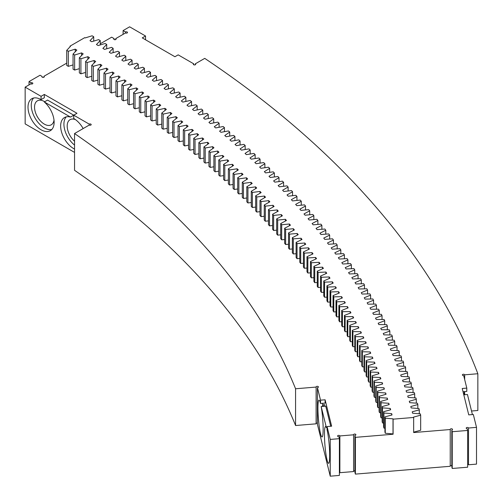 <?xml version="1.0" encoding="UTF-8"?>
<svg xmlns="http://www.w3.org/2000/svg" width="503" height="503" viewBox="0 0 503 503"><rect width="100%" height="100%" fill="white"/><g stroke="black" fill="none" stroke-linecap="round" stroke-linejoin="round"><path stroke-width="0.75" d="M74.545 149.083A18.466 10.664 60 0 1 61.812 132.893A18.466 10.664 60 0 1 64.478 117.557A18.466 10.664 60 0 1 70.477 117.073L44.308 101.964L47.571 100.078L89.22 124.128L89.22 125.071L74.545 133.54L74.545 170.297A1062.512 613.44 180 0 1 295.575 425.525L316.123 423.828L316.123 387.071L295.575 388.769L295.575 425.525M317.431 423.073A1.157 0.666 0 0 0 316.123 423.639M317.431 387.637L317.431 424.394L330.245 476.184L339.387 475.429L339.387 438.673L330.245 439.427L327.063 426.563L327.063 429.858A18.466 2.131 85.3 0 1 329.547 450.386A18.466 2.131 85.3 0 1 328.578 463.345A18.466 2.131 85.3 0 1 324.938 445.117A18.466 2.131 85.3 0 1 325.542 426.531A18.466 2.131 85.3 0 1 326.416 427.713L321.178 406.562A18.466 2.131 85.3 0 1 323.102 426.154A18.466 2.131 85.3 0 1 322.052 436.956A18.466 2.131 85.3 0 1 318.405 418.729A18.466 2.131 85.3 0 1 319.015 400.143A18.466 2.131 85.3 0 1 320.53 403.469L325.101 403.092L325.101 399.797L320.53 400.174L317.431 387.637A1.157 0.666 0 0 0 318.424 386.977A1.157 0.666 0 0 0 317.267 386.31A1.157 0.666 0 0 0 316.11 386.977A1.157 0.666 0 0 0 316.123 387.071M467.652 464.225A1.157 0.666 0 0 1 468.507 464.778L468.507 428.022A1.157 0.666 0 0 0 467.287 427.449A1.157 0.666 0 0 0 466.212 428.116A1.157 0.666 0 0 0 467.237 428.776L467.652 430.449L467.652 467.205L452.228 468.475L451.813 466.809L451.813 430.052A1.157 0.666 0 0 0 452.524 429.436A1.157 0.666 0 0 0 451.367 428.77A1.157 0.666 0 0 0 450.216 429.436A1.157 0.666 0 0 0 450.229 429.531L450.229 466.287L355.382 474.109L354.892 472.128L354.892 435.372A1.157 0.666 0 0 0 355.885 434.711A1.157 0.666 0 0 0 354.728 434.045A1.157 0.666 0 0 0 353.578 434.711A1.157 0.666 0 0 0 353.59 434.806L353.59 471.562L339.877 472.694A1.157 0.666 0 0 0 339.387 472.242M354.892 470.808A1.157 0.666 0 0 0 353.59 471.374M451.813 465.577A1.157 0.666 0 0 0 450.229 466.099M468.507 464.778L476.511 464.118L476.511 427.361L468.507 428.022M195.327 64.755L195.327 63.812L204.74 58.373A1246.044 719.397 180 0 1 477.85 373.735L477.85 410.492L471.531 411.014M74.545 152.409L25.15 123.889L25.15 87.138L30.865 83.838A1.157 0.666 -0 0 0 32.123 83.982A1.157 0.666 -0 0 0 32.833 83.366A1.157 0.666 -0 0 0 32.255 82.788A1.157 0.666 -0 0 0 31.092 82.794L29.029 81.599L29.029 84.9M74.545 133.54A1062.512 613.44 180 0 1 295.575 388.769M320.53 400.174L320.53 403.469M330.245 439.427L330.245 476.184M339.877 472.694L339.877 435.938A1.157 0.666 0 0 0 338.651 435.365A1.157 0.666 0 0 0 337.582 436.032A1.157 0.666 0 0 0 338.896 436.692L339.387 438.673M353.59 434.806L339.877 435.938M354.892 435.372L355.382 437.352L355.382 474.109M391.68 415.05L391.68 413.648A1143.891 660.42 180 0 1 392.026 414.956L384.933 416.88L384.933 431.958L385.267 433.253L393.013 433.919L393.013 418.836A1143.891 660.42 180 0 1 393.095 419.162L393.095 434.24L355.382 437.352M393.095 419.162L413.661 417.465L413.661 432.549L450.229 429.531M451.813 430.052L452.228 431.719L452.228 468.475M467.652 430.449L452.228 431.719M463.024 391.718L466.797 391.409L466.797 388.109L463.691 375.571A1.157 0.666 0 0 1 462.376 374.917A1.157 0.666 0 0 1 463.452 374.251A1.157 0.666 0 0 1 464.671 374.823L464.671 379.532M464.326 391.611A18.466 2.131 -94.7 0 0 464.194 394.767M472.411 414.573L467.444 394.497L463.785 394.798M476.511 427.361L473.323 414.497L468.752 414.874L462.226 388.486L466.797 388.109M464.671 394.723L464.671 391.585M477.85 373.735L464.671 374.823M193.693 64.755L193.693 63.812A1.157 0.666 0 0 0 193.359 64.283A1.157 0.666 0 0 0 194.51 64.95A1.157 0.666 0 0 0 195.667 64.283A1.157 0.666 0 0 0 195.327 63.812M123.097 34.355L123.097 30.589L129.623 26.816L145.537 36.009L142.274 37.895L174.925 56.738L178.188 54.858L193.693 63.812M145.537 36.009L145.537 39.303L145.134 39.542M115.747 39.542L115.747 38.599L125.543 32.947L125.543 32.003L123.097 30.589M125.543 32.947A1.157 0.666 -0 0 0 126.8 33.091A1.157 0.666 -0 0 0 127.511 32.475A1.157 0.666 -0 0 0 126.8 31.859A1.157 0.666 -0 0 0 125.543 32.003M114.118 39.542L114.118 38.599A1.157 0.666 -0 0 0 113.779 39.071A1.157 0.666 -0 0 0 114.929 39.737A1.157 0.666 -0 0 0 116.086 39.071A1.157 0.666 -0 0 0 115.747 38.599M114.118 38.599L111.666 37.184L100.242 43.78M70.043 46.798L70.043 46.138L84.73 37.656A1164.665 672.417 180 0 1 85.189 37.92L92.118 35.795L93.715 36.725L93.715 41.114M43.924 77.242L43.924 76.299L66.717 63.139M42.114 77.11L42.114 76.431A1.157 0.666 -0 0 0 41.95 76.77A1.157 0.666 -0 0 0 43.107 77.437A1.157 0.666 -0 0 0 44.258 76.77A1.157 0.666 -0 0 0 43.924 76.299M42.114 76.431L40.045 75.236L29.029 81.599M31.092 83.938L31.092 82.794M25.15 87.138L41.064 96.325L44.333 94.438L76.978 113.288L73.715 115.174L73.715 118.469A18.466 10.664 60 0 1 83.152 128.573M44.308 101.964A18.466 10.664 60 0 1 53.664 117.991A18.466 10.664 60 0 1 50.3 130.698A18.466 10.664 60 0 1 31.834 120.035A18.466 10.664 60 0 1 31.834 98.707A18.466 10.664 60 0 1 41.064 99.625L44.333 97.739L44.333 94.438M41.064 96.325L41.064 99.625M89.22 125.071A1.157 0.666 0 0 0 90.477 125.216A1.157 0.666 0 0 0 91.194 124.599A1.157 0.666 0 0 0 90.477 123.983A1.157 0.666 0 0 0 89.22 124.128M70.043 46.138A1143.891 660.42 180 0 1 70.445 46.37L66.717 50.35L66.717 65.428L68.314 66.358L68.314 51.275L75.23 49.156L75.23 51.784M73.054 64.9L68.314 66.358M75.23 49.156A1143.891 660.42 180 0 1 76.84 50.099L73.054 54.06L73.054 69.137L74.639 70.074L74.639 54.997L81.587 52.909L81.587 55.493M79.342 68.66L74.639 70.074M81.587 52.909A1143.891 660.42 180 0 1 83.177 53.859L79.342 57.801L79.342 72.878L80.914 73.822L80.914 58.744L87.887 56.688L87.887 59.241M85.579 72.445L80.914 73.822M87.887 56.688A1143.891 660.42 180 0 1 89.471 57.644L85.579 61.567L85.579 76.645L87.138 77.6L87.138 62.517L94.136 60.492L94.136 63.013M91.76 76.261L87.138 77.6M94.136 60.492A1143.891 660.42 180 0 1 95.708 61.46L91.76 65.365L91.76 80.442L93.307 81.404L93.307 66.321L100.336 64.327L100.336 66.811M97.896 80.103L93.307 81.404M100.336 64.327A1143.891 660.42 180 0 1 101.895 65.302L97.896 69.188L97.896 84.271L99.424 85.233L99.424 70.156L106.485 68.194L106.485 70.646M103.976 83.97L99.424 85.233M106.485 68.194A1143.891 660.42 180 0 1 108.026 69.175L103.976 73.042L103.976 88.126L105.492 89.094L105.492 74.016L112.578 72.086L112.578 74.507M110 87.868L105.492 89.094M112.578 72.086A1143.891 660.42 180 0 1 114.106 73.073L110 76.928L110 92.005L111.503 92.986L111.503 77.902L118.614 76.01L118.614 78.399M115.973 91.791L111.503 92.986M118.614 76.01A1143.891 660.42 180 0 1 120.129 77.003L115.973 80.832L115.973 95.916L117.463 96.897L117.463 81.819L124.599 79.958L124.599 82.316M121.889 95.746L117.463 96.897M124.599 79.958A1143.891 660.42 180 0 1 126.102 80.958L121.889 84.768L121.889 99.852L123.367 100.845L123.367 85.762L130.529 83.932L130.529 86.264M127.756 99.72L123.367 100.845M130.529 83.932A1143.891 660.42 180 0 1 132.019 84.938L127.756 88.735L127.756 103.813L129.214 104.813L129.214 89.735L136.407 87.937L136.407 90.238M133.565 103.725L129.214 104.813M136.407 87.937A1143.891 660.42 180 0 1 137.879 88.949L133.565 92.722L133.565 107.805L135.011 108.811L135.011 93.728L142.223 91.967L142.223 94.237M139.318 107.755L135.011 108.811M142.223 91.967A1143.891 660.42 180 0 1 143.682 92.986L139.318 96.739L139.318 111.817L140.752 112.829L140.752 97.752L147.989 96.023L147.989 98.267M145.015 111.811L140.752 112.829M147.989 96.023A1143.891 660.42 180 0 1 149.435 97.048L145.015 100.782L145.015 115.86L146.436 116.878L146.436 101.801L153.698 100.103L153.698 102.329M150.655 115.891L146.436 116.878M153.698 100.103A1143.891 660.42 180 0 1 155.125 101.134L150.655 104.85L150.655 119.928L152.063 120.959L152.063 105.875L159.35 104.215L159.35 106.41M156.244 120.003L152.063 120.959M159.35 104.215A1143.891 660.42 180 0 1 160.765 105.253L156.244 108.944L156.244 124.027L157.64 125.058L157.64 109.975L164.946 108.346L164.946 110.522M161.777 124.134L157.64 125.058M164.946 108.346A1143.891 660.42 180 0 1 166.348 109.396L161.777 113.068L161.777 128.146L163.154 129.183L163.154 114.106L170.479 112.509L170.479 114.653M167.248 128.29L163.154 129.183M170.479 112.509A1143.891 660.42 180 0 1 171.869 113.559L167.248 117.212L167.248 132.289L168.612 133.333L168.612 118.255L175.962 116.69L175.962 118.815M172.661 132.471L168.612 133.333M175.962 116.69A1143.891 660.42 180 0 1 177.333 117.752L172.661 121.38L172.661 136.458L174.013 137.514L174.013 122.43L181.388 120.902L181.388 123.002M178.024 136.678L174.013 137.514M181.388 120.902A1143.891 660.42 180 0 1 182.746 121.965L178.024 125.574L178.024 140.658L179.357 141.714L179.357 126.63L186.751 125.134L186.751 127.221M183.325 140.909L179.357 141.714M186.751 125.134A1143.891 660.42 180 0 1 188.091 126.209L183.325 129.793L183.325 144.877L184.645 145.939L184.645 130.855L192.058 129.397L192.058 131.459M188.562 145.166L184.645 145.939M192.058 129.397A1143.891 660.42 180 0 1 193.385 130.472L188.562 134.037L188.562 149.121L189.87 150.19L189.87 135.106L197.302 133.679L197.302 135.722M193.749 149.441L189.87 150.19M197.302 133.679A1143.891 660.42 180 0 1 198.616 134.766L193.749 138.306L193.749 153.384L195.038 154.459L195.038 139.381L202.495 137.985L202.495 140.004M198.874 153.742L195.038 154.459M202.495 137.985A1143.891 660.42 180 0 1 203.79 139.079L198.874 142.594L198.874 157.678L200.15 158.759L200.15 143.676L207.62 142.318L207.62 144.317M203.941 158.068L200.15 158.759M207.62 142.318A1143.891 660.42 180 0 1 208.902 143.412L203.941 146.914L203.941 161.991L205.205 163.079L205.205 147.995L212.694 146.675L212.694 148.655M208.946 162.412L205.205 163.079M212.694 146.675A1143.891 660.42 180 0 1 213.957 147.775L208.946 151.246L208.946 166.33L210.191 167.424L210.191 152.34L217.698 151.051L217.698 153.013M213.894 166.782L210.191 167.424M217.698 151.051A1143.891 660.42 180 0 1 218.956 152.157L213.894 155.609L213.894 170.687L215.127 171.787L215.127 156.71L222.647 155.452L222.647 157.395M218.78 171.177L215.127 171.787M222.647 155.452A1143.891 660.42 180 0 1 223.885 156.565L218.78 159.992L218.78 175.069L219.993 176.176L219.993 161.098L227.538 159.872L227.538 161.803M223.602 175.591L219.993 176.176M227.538 159.872A1143.891 660.42 180 0 1 228.758 160.991L223.602 164.399L223.602 179.477L224.803 180.583L224.803 165.506L232.361 164.318L232.361 166.229M228.368 180.024L224.803 180.583M232.361 164.318A1143.891 660.42 180 0 1 233.568 165.443L228.368 168.826L228.368 183.903L229.557 185.016L229.557 169.939L237.127 168.788L237.127 170.68M233.071 184.482L229.557 185.016M237.127 168.788A1143.891 660.42 180 0 1 238.321 169.913L233.071 173.271L233.071 188.355L234.247 189.474L234.247 174.39L241.836 173.277L241.836 175.151M237.718 188.965L234.247 189.474M241.836 173.277A1143.891 660.42 180 0 1 243.012 174.409L237.718 177.741L237.718 192.825L238.868 193.951L238.868 178.867L246.476 177.785L246.476 179.646M242.295 193.46L238.868 193.951M246.476 177.785A1143.891 660.42 180 0 1 247.639 178.93L242.295 182.237L242.295 197.314L243.439 198.446L243.439 183.362L251.054 182.319L251.054 184.161M246.816 197.981L243.439 198.446M251.054 182.319A1143.891 660.42 180 0 1 252.198 183.463L246.816 186.745L246.816 201.829L247.941 202.961L247.941 187.883L255.574 186.871L255.574 188.7M251.274 202.52L247.941 202.961M255.574 186.871A1143.891 660.42 180 0 1 256.7 188.021L251.274 191.278L251.274 206.362L252.38 207.5L252.38 192.423L260.026 191.442L260.026 193.259M255.669 207.079L252.38 207.5M260.026 191.442A1143.891 660.42 180 0 1 261.139 192.599L255.669 195.83L255.669 210.914L256.756 212.059L256.756 196.981L264.421 196.038L264.421 197.836M259.994 211.662L256.756 212.059M264.421 196.038A1143.891 660.42 180 0 1 265.515 197.195L259.994 200.408L259.994 215.485L261.076 216.636L261.076 201.558L268.747 200.647L268.747 202.432M264.264 216.259L261.076 216.636M268.747 200.647A1143.891 660.42 180 0 1 269.828 201.816L264.264 204.998L264.264 220.081L265.326 221.232L265.326 206.155L273.01 205.281L273.01 207.054M268.47 220.88L265.326 221.232M273.01 205.281A1143.891 660.42 180 0 1 274.078 206.456L268.47 209.613L268.47 224.69L269.514 225.853L269.514 210.77L277.216 209.933L277.216 211.694M272.613 225.514L269.514 225.853M277.216 209.933A1143.891 660.42 180 0 1 278.26 211.109L272.613 214.24L272.613 229.324L273.645 230.487L273.645 215.41L281.353 214.605L281.353 216.353M276.688 230.173L273.645 230.487M281.353 214.605A1143.891 660.42 180 0 1 282.384 215.787L276.688 218.893L276.688 233.97L277.7 235.146L277.7 220.062L285.421 219.295L285.421 221.031M280.705 234.844L277.7 235.146M285.421 219.295A1143.891 660.42 180 0 1 286.44 220.484L280.705 223.565L280.705 238.642L281.699 239.818L281.699 224.734L289.432 224.005L289.432 225.728M284.654 239.535L281.699 239.818M289.432 224.005A1143.891 660.42 180 0 1 290.432 225.199L284.654 228.249L284.654 243.326L285.635 244.508L285.635 229.431L293.375 228.733L293.375 230.437M288.533 244.251L285.635 244.508M293.375 228.733A1143.891 660.42 180 0 1 294.356 229.928L288.533 232.952L288.533 248.036L289.502 249.218L289.502 234.14L297.248 233.48L297.248 235.171M292.356 248.972L289.502 249.218M297.248 233.48A1143.891 660.42 180 0 1 298.216 234.675L292.356 237.68L292.356 252.758L293.306 253.946L293.306 238.868L301.064 238.24L301.064 239.925M296.11 253.719L293.306 253.946M301.064 238.24A1143.891 660.42 180 0 1 302.014 239.447L296.11 242.415L296.11 257.498L297.04 258.687L297.04 243.609L304.805 243.018L304.805 244.691M299.801 258.479L297.04 258.687M304.805 243.018A1143.891 660.42 180 0 1 305.742 244.232L299.801 247.174L299.801 262.252L300.712 263.453L300.712 248.369L308.49 247.816L308.49 249.475M303.422 263.258L300.712 263.453M308.49 247.816A1143.891 660.42 180 0 1 309.408 249.029L303.422 251.946L303.422 267.03L304.321 268.231L304.321 253.147L312.105 252.632L312.105 254.279M306.981 268.055L304.321 268.231M312.105 252.632A1143.891 660.42 180 0 1 313.004 253.852L306.981 256.737L306.981 271.821L307.861 273.022L307.861 257.945L315.651 257.461L315.651 259.102M310.47 272.865L307.861 273.022M315.651 257.461A1143.891 660.42 180 0 1 316.538 258.68L310.47 261.547L310.47 276.625L311.338 277.832L311.338 262.755L319.135 262.308L319.135 263.937M313.897 277.687L311.338 277.832M319.135 262.308A1143.891 660.42 180 0 1 320.002 263.534L313.897 266.37L313.897 281.447L314.746 282.661L314.746 267.583L322.549 267.168L322.549 268.791M317.255 282.529L314.746 282.661M322.549 267.168A1143.891 660.42 180 0 1 323.398 268.401L317.255 271.205L317.255 286.289L318.091 287.502L318.091 272.425L325.894 272.048L325.894 273.657M320.549 287.383L318.091 287.502M325.894 272.048A1143.891 660.42 180 0 1 326.73 273.28L320.549 276.059L320.549 291.136L321.367 292.362L321.367 277.279L329.176 276.939L329.176 278.536M323.775 292.256L321.367 292.362M329.176 276.939A1143.891 660.42 180 0 1 329.993 278.178L323.775 280.925L323.775 296.009L324.573 297.229L324.573 282.152L332.389 281.85L332.389 283.434M326.931 297.141L324.573 297.229M332.389 281.85A1143.891 660.42 180 0 1 333.187 283.088L326.931 285.811L326.931 300.888L327.717 302.121L327.717 287.037L335.532 286.773L335.532 288.351M330.025 302.039L327.717 302.121M335.532 286.773A1143.891 660.42 180 0 1 336.318 288.018L330.025 290.709L330.025 305.786L330.792 307.019L330.792 291.941L338.613 291.709L338.613 293.28M333.049 306.949L330.792 307.019M338.613 291.709A1143.891 660.42 180 0 1 339.374 292.953L333.049 295.619L333.049 310.697L333.797 311.935L333.797 296.852L341.619 296.657L341.619 298.216M336.004 311.879L333.797 311.935M341.619 296.657A1143.891 660.42 180 0 1 342.367 297.908L336.004 300.543L336.004 315.626L336.733 316.865L336.733 301.781L344.561 301.624L344.561 303.177M338.89 316.821L336.733 316.865M344.561 301.624A1143.891 660.42 180 0 1 345.291 302.875L338.89 305.484L338.89 320.562L339.607 321.807L339.607 306.723L347.435 306.604L347.435 308.144M341.713 321.769L339.607 321.807M347.435 306.604A1143.891 660.42 180 0 1 348.145 307.861L341.713 310.433L341.713 325.516L342.411 326.761L342.411 311.678L350.239 311.59L350.239 313.124M344.461 326.736L342.411 326.761M350.239 311.59A1143.891 660.42 180 0 1 350.937 312.853L344.461 315.4L344.461 330.477L345.14 331.729L345.14 316.645L352.974 316.594L352.974 318.122M347.145 331.71L345.14 331.729M352.974 316.594A1143.891 660.42 180 0 1 353.653 317.858L347.145 320.373L347.145 335.457L347.806 336.708L347.806 321.624L355.64 321.612L355.64 323.127M349.761 336.702L347.806 336.708M355.64 321.612A1143.891 660.42 180 0 1 356.3 322.876L349.761 325.366L349.761 340.443L350.409 341.7L350.409 326.617L358.237 326.636L358.237 328.151M352.307 341.7L350.409 341.7M358.237 326.636A1143.891 660.42 180 0 1 358.884 327.906L352.307 330.364L352.307 345.442L352.936 346.699L352.936 331.622L360.764 331.678L360.764 333.181M354.785 346.712L352.936 346.699M360.764 331.678A1143.891 660.42 180 0 1 361.393 332.948L354.785 335.375L354.785 350.459L355.395 351.716L355.395 336.639L363.223 336.727L363.223 338.223M357.193 351.735L355.395 351.716M363.223 336.727A1143.891 660.42 180 0 1 363.832 338.003L357.193 340.399L357.193 355.476L357.784 356.74L357.784 341.663L365.612 341.789L365.612 343.279M359.532 356.772L357.784 356.74M365.612 341.789A1143.891 660.42 180 0 1 366.209 343.071L359.532 345.435L359.532 360.513L360.104 361.776L360.104 346.699L367.932 346.863L367.932 348.346M361.802 361.814L360.104 361.776M367.932 346.863A1143.891 660.42 180 0 1 368.51 348.145L361.802 350.478L361.802 365.562L362.361 366.825L362.361 351.748L370.183 351.949L370.183 353.42M364.002 366.869L362.361 366.825M370.183 351.949A1143.891 660.42 180 0 1 370.742 353.232L364.002 355.533L364.002 370.617L364.543 371.887L364.543 356.803L372.365 357.042L372.365 358.507M366.134 371.931L364.543 371.887M372.365 357.042A1143.891 660.42 180 0 1 372.899 358.325L366.134 360.601L366.134 375.678L366.656 376.954L366.656 361.871L374.471 362.141L374.471 363.606M368.19 377.005L366.656 376.954M374.471 362.141A1143.891 660.42 180 0 1 374.993 363.43L368.19 365.675L368.19 380.752L368.699 382.029L368.699 366.951L376.514 367.259L376.514 368.712M370.183 382.085L368.699 382.029M376.514 367.259A1143.891 660.42 180 0 1 377.017 368.548L370.183 370.755L370.183 385.839L370.673 387.115L370.673 372.038L378.482 372.377L378.482 373.823M372.101 387.178L370.673 387.115M378.482 372.377A1143.891 660.42 180 0 1 378.966 373.672L372.101 375.848L372.101 390.932L372.572 392.208L372.572 377.131L380.381 377.508L380.381 378.948M373.955 392.277L372.572 392.208M380.381 377.508A1143.891 660.42 180 0 1 380.846 378.803L373.955 380.953L373.955 396.031L374.408 397.313L374.408 382.236L382.205 382.651L382.205 384.085M375.735 397.383L374.408 397.313M382.205 382.651A1143.891 660.42 180 0 1 382.657 383.946L375.735 386.065L375.735 401.143L376.169 402.425L376.169 387.348L383.965 387.794L383.965 389.228M377.445 402.501L376.169 402.425M383.965 387.794A1143.891 660.42 180 0 1 384.393 389.096L377.445 391.183L377.445 406.261L377.86 407.543L377.86 392.466L385.65 392.95L385.65 394.377M379.086 407.625L377.86 407.543M385.65 392.95A1143.891 660.42 180 0 1 386.065 394.251L379.086 396.307L379.086 411.385L379.482 412.674L379.482 397.596L387.266 398.118L387.266 399.533M380.652 412.749L379.482 412.674M387.266 398.118A1143.891 660.42 180 0 1 387.662 399.42L380.652 401.438L380.652 416.515L381.035 417.811L381.035 402.727L388.806 403.287L388.806 404.695M382.148 417.886L381.035 417.811M388.806 403.287A1143.891 660.42 180 0 1 389.184 404.588L382.148 406.581L382.148 421.659L382.513 422.948L382.513 407.87L390.278 408.461L390.278 409.87M383.575 423.029L382.513 422.948M390.278 408.461A1143.891 660.42 180 0 1 390.642 409.769L383.575 411.724L383.575 426.802L383.927 428.097L383.927 413.02L391.68 413.648M384.933 428.179L383.927 428.097M393.013 433.919A1143.891 660.42 180 0 1 393.095 434.24M325.101 399.797L331.634 426.186L327.063 426.563M326.416 427.713L327.063 427.657M330.716 426.261L325.749 406.185L321.178 406.562M322.63 403.299A18.466 2.131 -94.7 0 0 322.498 406.449M413.661 432.152L420.665 430.247L420.665 415.17L420.338 413.875L412.586 413.208A1164.665 672.417 180 0 0 412.215 411.812L419.288 409.851L418.936 408.562L411.177 407.933A1164.665 672.417 180 0 0 410.788 406.531L417.83 404.544L417.465 403.249L409.694 402.658A1164.665 672.417 180 0 0 409.285 401.262L416.302 399.237L415.918 397.948L408.14 397.389A1164.665 672.417 180 0 0 407.713 395.999L414.705 393.943L414.302 392.654L406.518 392.133A1164.665 672.417 180 0 0 406.072 390.743L413.032 388.656L412.611 387.367L404.821 386.882A1164.665 672.417 180 0 0 404.355 385.493L411.284 383.374L410.85 382.091L403.048 381.639A1164.665 672.417 180 0 0 402.563 380.249L409.467 378.099L409.014 376.816L401.205 376.401A1164.665 672.417 180 0 0 400.702 375.018L407.575 372.836L407.103 371.554L399.294 371.176A1164.665 672.417 180 0 0 398.772 369.793L405.613 367.58L405.122 366.303L397.307 365.958A1164.665 672.417 180 0 0 396.766 364.581L403.576 362.336L403.073 361.06L395.245 360.752A1164.665 672.417 180 0 0 394.685 359.375L401.469 357.099L400.941 355.822L393.12 355.552A1164.665 672.417 180 0 0 392.541 354.175L399.288 351.867L398.747 350.597L390.919 350.365A1164.665 672.417 180 0 0 390.322 348.988L397.037 346.655L396.477 345.385L388.643 345.184A1164.665 672.417 180 0 0 388.027 343.813L394.717 341.449L394.138 340.179L386.304 340.015A1164.665 672.417 180 0 0 385.669 338.651L392.321 336.249L391.724 334.985L383.89 334.86A1164.665 672.417 180 0 0 383.236 333.495L389.85 331.068L389.24 329.805L381.406 329.716A1164.665 672.417 180 0 0 380.727 328.352L387.316 325.894L386.688 324.636L378.847 324.58A1164.665 672.417 180 0 0 378.155 323.222L384.707 320.732L384.059 319.48L376.225 319.455A1164.665 672.417 180 0 0 375.508 318.103L382.029 315.582L381.362 314.331L373.522 314.35A1164.665 672.417 180 0 0 372.792 312.998L379.275 310.445L378.596 309.2L370.755 309.251A1164.665 672.417 180 0 0 370.007 307.905L376.458 305.321L375.76 304.076L367.919 304.164A1164.665 672.417 180 0 0 367.152 302.819L373.566 300.216L372.849 298.971L365.015 299.096A1164.665 672.417 180 0 0 364.229 297.751L370.604 295.116L369.868 293.878L362.041 294.035A1164.665 672.417 180 0 0 361.236 292.696L367.574 290.03L366.825 288.797L358.991 288.992A1164.665 672.417 180 0 0 358.167 287.659L364.468 284.962L363.707 283.73L355.879 283.962A1164.665 672.417 180 0 0 355.036 282.629L361.299 279.907L360.519 278.681L352.691 278.945A1164.665 672.417 180 0 0 351.83 277.618L358.061 274.864L357.256 273.645L349.44 273.946A1164.665 672.417 180 0 0 348.56 272.626L354.747 269.841L353.93 268.621L346.114 268.96A1164.665 672.417 180 0 0 345.221 267.64L351.371 264.829L350.534 263.616L342.725 263.987A1164.665 672.417 180 0 0 341.807 262.673L347.919 259.837L347.07 258.624L339.267 259.032A1164.665 672.417 180 0 0 338.33 257.725L344.404 254.858L343.536 253.65L335.734 254.097A1164.665 672.417 180 0 0 334.791 252.789L340.82 249.897L339.94 248.689L332.143 249.174A1164.665 672.417 180 0 0 331.175 247.872L337.167 244.955L336.268 243.754L328.484 244.269A1164.665 672.417 180 0 0 327.497 242.974L333.445 240.025L332.533 238.824L324.749 239.384A1164.665 672.417 180 0 0 323.75 238.089L329.66 235.115L328.723 233.92L320.952 234.511A1164.665 672.417 180 0 0 319.933 233.222L325.799 230.217L324.85 229.028L317.091 229.657A1164.665 672.417 180 0 0 316.047 228.375L321.876 225.344L320.914 224.156L313.162 224.816A1164.665 672.417 180 0 0 312.099 223.539L317.89 220.484L316.909 219.308L309.163 220A1164.665 672.417 180 0 0 308.088 218.73L313.834 215.642L312.835 214.473L305.101 215.202A1164.665 672.417 180 0 0 304.007 213.932L309.71 210.826L308.697 209.657L300.964 210.424A1164.665 672.417 180 0 0 299.857 209.16L305.516 206.023L304.491 204.859L296.776 205.658A1164.665 672.417 180 0 0 295.645 204.4L301.266 201.244L300.216 200.081L292.513 200.917A1164.665 672.417 180 0 0 291.369 199.666L296.94 196.478L295.877 195.321L288.188 196.195A1164.665 672.417 180 0 0 287.031 194.95L292.557 191.737L291.476 190.587L283.799 191.492A1164.665 672.417 180 0 0 282.623 190.253L288.106 187.015L287.012 185.865L279.347 186.808A1164.665 672.417 180 0 0 278.146 185.576L283.585 182.312L282.479 181.168L274.827 182.149A1164.665 672.417 180 0 0 273.613 180.917L279.008 177.628L277.882 176.496L270.243 177.509A1164.665 672.417 180 0 0 269.011 176.283L274.361 172.969L273.223 171.844L265.59 172.894A1164.665 672.417 180 0 0 264.352 171.668L269.652 168.335L268.495 167.21L260.881 168.291A1164.665 672.417 180 0 0 259.623 167.078L264.88 163.714L263.704 162.595L256.115 163.714A1164.665 672.417 180 0 0 254.832 162.507L260.045 159.124L258.856 158.005L251.274 159.162A1164.665 672.417 180 0 0 249.978 157.961L255.14 154.553L253.94 153.44L246.376 154.628A1164.665 672.417 180 0 0 245.062 153.434L250.18 150.001L248.966 148.894L241.415 150.12A1164.665 672.417 180 0 0 240.088 148.932L245.156 145.474L243.924 144.374L236.391 145.637A1164.665 672.417 180 0 0 235.046 144.449L240.069 140.972L238.824 139.878L231.305 141.173A1164.665 672.417 180 0 0 229.946 139.991L234.92 136.489L233.656 135.401L226.161 136.728A1164.665 672.417 180 0 0 224.784 135.559L229.708 132.037L228.431 130.956L220.955 132.314A1164.665 672.417 180 0 0 219.566 131.151L224.439 127.605L223.15 126.53L215.693 127.919A1164.665 672.417 180 0 0 214.278 126.762L219.107 123.197L217.799 122.128L210.361 123.556A1164.665 672.417 180 0 0 208.934 122.405L213.712 118.809L212.392 117.746L204.979 119.211A1164.665 672.417 180 0 0 203.533 118.067L208.261 114.451L206.928 113.395L199.528 114.891A1164.665 672.417 180 0 0 198.069 113.753L202.747 110.119L201.401 109.069L194.026 110.597A1164.665 672.417 180 0 0 192.548 109.465L197.176 105.812L195.812 104.769L188.455 106.334A1164.665 672.417 180 0 0 186.971 105.209L191.549 101.531L190.165 100.493L182.834 102.09A1164.665 672.417 180 0 0 181.332 100.971L185.859 97.274L184.463 96.243L177.15 97.871A1164.665 672.417 180 0 0 175.635 96.765L180.105 93.042L178.703 92.018L171.41 93.684A1164.665 672.417 180 0 0 169.876 92.577L174.302 88.842L172.881 87.824L165.613 89.521A1164.665 672.417 180 0 0 164.066 88.421L168.436 84.667L167.002 83.649L159.759 85.384A1164.665 672.417 180 0 0 158.194 84.29L162.519 80.518L161.067 79.512L153.849 81.272A1164.665 672.417 180 0 0 152.271 80.191L156.54 76.393L155.075 75.393L147.882 77.192A1164.665 672.417 180 0 0 146.285 76.116L150.504 72.3L149.026 71.307L141.859 73.136A1164.665 672.417 180 0 0 140.249 72.067L144.411 68.232L142.921 67.245L135.779 69.106A1164.665 672.417 180 0 0 134.156 68.05L138.268 64.189L136.766 63.215L129.648 65.107A1164.665 672.417 180 0 0 128.007 64.057L132.063 60.184L130.547 59.209L123.455 61.14A1164.665 672.417 180 0 0 121.801 60.09L125.807 56.198L124.279 55.236L117.212 57.197A1164.665 672.417 180 0 0 115.545 56.16L119.5 52.249L117.954 51.287L110.918 53.28A1164.665 672.417 180 0 0 109.233 52.249L113.131 48.319L111.572 47.37L104.567 49.395A1164.665 672.417 180 0 0 102.87 48.376L106.711 44.427L105.14 43.484L98.16 45.54A1164.665 672.417 180 0 0 96.45 44.528L100.242 40.561L98.657 39.624L91.703 41.718A1164.665 672.417 180 0 0 89.98 40.705L93.715 36.725M51.79 129.504A18.466 10.664 60 0 1 35.097 118.148A18.466 10.664 60 0 1 33.607 98.016M70.477 117.073L73.715 115.206M74.545 145.078A18.466 10.664 60 0 1 66.258 116.866M74.545 141.217A13.851 7.998 60 0 1 67.534 129.196A13.851 7.998 60 0 1 70.055 119.67A13.851 7.998 60 0 1 75.463 119.62M323.31 406.386A13.851 1.597 85.3 0 1 323.963 404.368A13.851 1.597 85.3 0 1 324.944 406.248M393.013 418.836L385.267 418.175L385.267 433.253M384.933 416.88L385.267 418.175M383.575 411.724L383.927 413.02M382.148 406.581L382.513 407.87M380.652 401.438L381.035 402.727M379.086 396.307L379.482 397.596M377.445 391.183L377.86 392.466M375.735 386.065L376.169 387.348M373.955 380.953L374.408 382.236M372.101 375.848L372.572 377.131M370.183 370.755L370.673 372.038M368.19 365.675L368.699 366.951M366.134 360.601L366.656 361.871M364.002 355.533L364.543 356.803M361.802 350.478L362.361 351.748M359.532 345.435L360.104 346.699M357.193 340.399L357.784 341.663M354.785 335.375L355.395 336.639M352.307 330.364L352.936 331.622M349.761 325.366L350.409 326.617M347.145 320.373L347.806 321.624M344.461 315.4L345.14 316.645M341.713 310.433L342.411 311.678M338.89 305.484L339.607 306.723M336.004 300.543L336.733 301.781M333.049 295.619L333.797 296.852M330.025 290.709L330.792 291.941M326.931 285.811L327.717 287.037M323.775 280.925L324.573 282.152M320.549 276.059L321.367 277.279M317.255 271.205L318.091 272.425M313.897 266.37L314.746 267.583M310.47 261.547L311.338 262.755M306.981 256.737L307.861 257.945M303.422 251.946L304.321 253.147M299.801 247.174L300.712 248.369M296.11 242.415L297.04 243.609M292.356 237.68L293.306 238.868M288.533 232.952L289.502 234.14M284.654 228.249L285.635 229.431M280.705 223.565L281.699 224.734M276.688 218.893L277.7 220.062M272.613 214.24L273.645 215.41M268.47 209.613L269.514 210.77M264.264 204.998L265.326 206.155M259.994 200.408L261.076 201.558M255.669 195.83L256.756 196.981M251.274 191.278L252.38 192.423M246.816 186.745L247.941 187.883M242.295 182.237L243.439 183.362M237.718 177.741L238.868 178.867M233.071 173.271L234.247 174.39M228.368 168.826L229.557 169.939M223.602 164.399L224.803 165.506M218.78 159.992L219.993 161.098M213.894 155.609L215.127 156.71M208.946 151.246L210.191 152.34M203.941 146.914L205.205 147.995M198.874 142.594L200.15 143.676M193.749 138.306L195.038 139.381M188.562 134.037L189.87 135.106M183.325 129.793L184.645 130.855M178.024 125.574L179.357 126.63M172.661 121.38L174.013 122.43M167.248 117.212L168.612 118.255M161.777 113.068L163.154 114.106M156.244 108.944L157.64 109.975M150.655 104.85L152.063 105.875M145.015 100.782L146.436 101.801M139.318 96.739L140.752 97.752M133.565 92.722L135.011 93.728M127.756 88.735L129.214 89.735M121.889 84.768L123.367 85.762M115.973 80.832L117.463 81.819M110 76.928L111.503 77.902M103.976 73.042L105.492 74.016M97.896 69.188L99.424 70.156M91.76 65.365L93.307 66.321M85.579 61.567L87.138 62.517M79.342 57.801L80.914 58.744M73.054 54.06L74.639 54.997M66.717 50.35L68.314 51.275M54.01 120.154A13.851 7.998 60 0 1 51.256 124.813A13.851 7.998 60 0 1 37.404 116.815A13.851 7.998 60 0 1 37.404 100.82A13.851 7.998 60 0 1 44.704 101.732M100.242 44.93L100.242 40.561M106.711 48.778L106.711 44.427M113.131 52.658L113.131 48.319M119.5 56.562L119.5 52.249M125.807 60.498L125.807 56.198M132.063 64.466L132.063 60.184M138.268 68.458L138.268 64.189M144.411 72.482L144.411 68.232M150.504 76.538L150.504 72.3M156.54 80.618L156.54 76.393M162.519 84.724L162.519 80.518M168.436 88.861L168.436 84.667M174.302 93.024L174.302 88.842M180.105 97.217L180.105 93.042M185.859 101.43L185.859 97.274M191.549 105.674L191.549 101.531M197.176 109.943L197.176 105.812M202.747 114.244L202.747 110.119M208.261 118.563L208.261 114.451M213.712 122.908L213.712 118.809M219.107 127.284L219.107 123.197M224.439 131.679L224.439 127.605M229.708 136.106L229.708 132.037M234.92 140.551L234.92 136.489M240.069 145.021L240.069 140.972M245.156 149.517L245.156 145.474M250.18 154.031L250.18 150.001M255.14 158.571L255.14 154.553M260.045 163.135L260.045 159.124M264.88 167.725L264.88 163.714M269.652 172.334L269.652 168.335M274.361 176.962L274.361 172.969M279.008 181.614L279.008 177.628M283.585 186.286L283.585 182.312M288.106 190.983L288.106 187.015M292.557 195.698L292.557 191.737M296.94 200.439L296.94 196.478M301.266 205.193L301.266 201.244M305.516 209.971L305.516 206.023M309.71 214.768L309.71 210.826M313.834 219.578L313.834 215.642M317.89 224.413L317.89 220.484M321.876 229.267L321.876 225.344M325.799 234.14L325.799 230.217M329.66 239.032L329.66 235.115M333.445 243.936L333.445 240.025M337.167 248.866L337.167 244.955M340.82 253.808L340.82 249.897M344.404 258.762L344.404 254.858M347.919 263.742L347.919 259.837M351.371 268.734L351.371 264.829M354.747 273.739L354.747 269.841M358.061 278.763L358.061 274.864M361.299 283.805L361.299 279.907M364.468 288.854L364.468 284.962M367.574 293.922L367.574 290.03M370.604 299.008L370.604 295.116M373.566 304.101L373.566 300.216M376.458 309.213L376.458 305.321M379.275 314.337L379.275 310.445M382.029 319.474L382.029 315.582M384.707 324.624L384.707 320.732M387.316 329.786L387.316 325.894M389.85 334.96L389.85 331.068M392.321 340.141L392.321 336.249M394.717 345.341L394.717 341.449M397.037 350.547L397.037 346.655M399.288 355.766L399.288 351.867M401.469 360.997L401.469 357.099M403.576 366.234L403.576 362.336M405.613 371.484L405.613 367.58M407.575 376.741L407.575 372.836M409.467 382.01L409.467 378.099M411.284 387.285L411.284 383.374M413.032 392.573L413.032 388.656M414.705 397.86L414.705 393.943M416.302 403.161L416.302 399.237M417.83 408.467L417.83 404.544M419.288 413.787L419.288 409.851M413.573 417.113L420.665 415.17M413.567 417.094L413.573 417.094A1164.665 672.417 180 0 1 413.661 417.465"/></g></svg>
